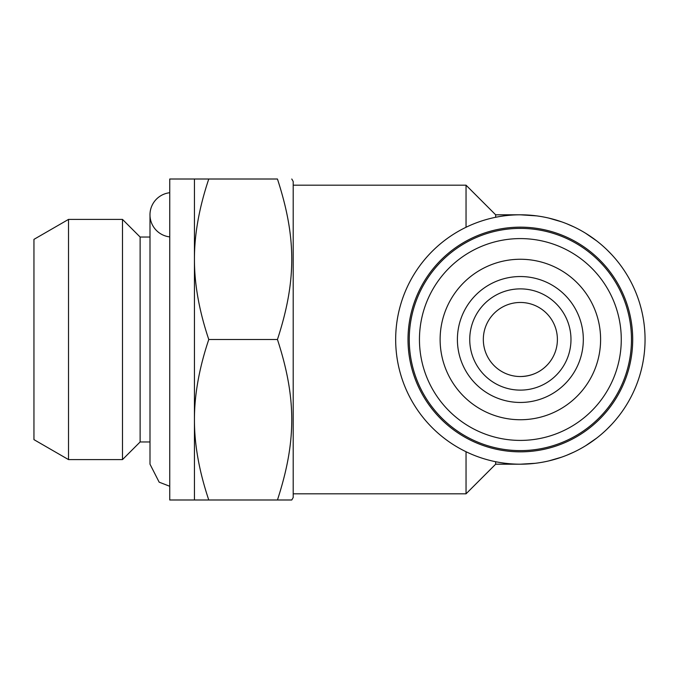 <?xml version="1.0" encoding="UTF-8"?>
<svg xmlns="http://www.w3.org/2000/svg" width="679" height="679" viewBox="0 0 679 679"><rect width="100%" height="100%" fill="white"/><g stroke="black" fill="none" stroke-linecap="round" stroke-linejoin="round"><path stroke-width="1.02" d="M169.75 236.895A22.22 22.22 0 0 1 169.75 192.726M469.741 339.5A50.619 50.619 0 0 0 545.67 383.338A50.619 50.619 0 0 0 545.67 295.662A50.619 50.619 0 0 0 469.741 339.5M457.4 339.5A62.96 62.96 0 0 0 551.84 394.024A62.96 62.96 0 0 0 551.84 284.976A62.96 62.96 0 0 0 457.4 339.5M440.119 339.5A80.249 80.249 0 0 0 560.481 408.996A80.249 80.249 0 0 0 560.481 270.004A80.249 80.249 0 0 0 440.119 339.5M409.25 339.5A111.11 111.11 0 0 0 575.919 435.723A111.11 111.11 0 0 0 575.919 243.277A111.11 111.11 0 0 0 409.25 339.5M208.776 339.5C199.151 368.196 194.372 394.949 194.44 419.749C194.372 444.541 199.151 471.294 208.776 499.99L194.44 499.99L194.44 179.01L208.776 179.01C199.151 207.706 194.372 234.459 194.44 259.251C194.372 284.051 199.151 310.804 208.776 339.5L277.448 339.5C296.536 280.877 296.536 237.633 277.448 179.01L208.776 179.01M194.44 499.99L169.75 499.99L169.75 179.01L194.44 179.01M140.12 237.03L122.492 219.402L122.492 459.598L140.12 441.97L140.12 237.03L150 237.03M122.492 459.598L68.52 459.598L68.52 219.402L122.492 219.402M68.52 459.598L33.95 439.636L33.95 239.364L68.52 219.402M291.775 499.99L277.448 499.99L291.775 499.99L293.201 497.52L293.201 181.48L291.775 179.01M208.776 499.99L277.448 499.99C296.536 441.367 296.536 398.123 277.448 339.5M520.36 376.539A37.039 37.039 0 0 0 552.434 320.98A37.039 37.039 0 0 0 488.286 320.98A37.039 37.039 0 0 0 520.36 376.539C531.47 376.251 540.637 372.177 547.877 364.292M466.04 451.739L466.04 493.82L293.201 493.82M495.67 217.28L495.67 214.81L466.04 185.18L466.04 227.261M536.512 215.863L520.36 214.81A124.69 124.69 0 0 1 645.05 339.5A124.69 124.69 0 0 1 520.36 464.19A124.69 124.69 0 0 1 395.67 339.5A124.69 124.69 0 0 1 520.36 214.81L495.67 214.81M495.67 461.72L495.67 464.19L520.36 464.19L535.196 463.307M548.827 460.897L561.601 457.171M566.965 455.151L573.908 452.104M585.612 445.755L596.603 438.159M606.814 429.357L611.618 424.468M644.66 349.312L644.795 347.419M645.05 339.907L645.05 339.093M644.795 331.581L644.66 329.688M644.218 325.105L644.108 324.214M620.453 265.149L619.655 264.08M611.618 254.532L606.814 249.643M596.603 240.841L585.612 233.245M573.908 226.896L566.965 223.849M561.601 221.829L548.827 218.103M632.701 339.5A112.341 112.341 0 0 1 464.19 436.792A112.341 112.341 0 0 1 464.19 242.208A112.341 112.341 0 0 1 632.701 339.5M419.452 339.5A100.908 100.908 0 0 0 570.818 426.887A100.908 100.908 0 0 0 570.818 252.113A100.908 100.908 0 0 0 419.452 339.5M169.75 486.274L159.158 482.166L150 464.19L150 214.81M140.12 441.97L150 441.97M466.04 185.18L293.201 185.18M495.67 464.19L466.04 493.82"/></g></svg>
